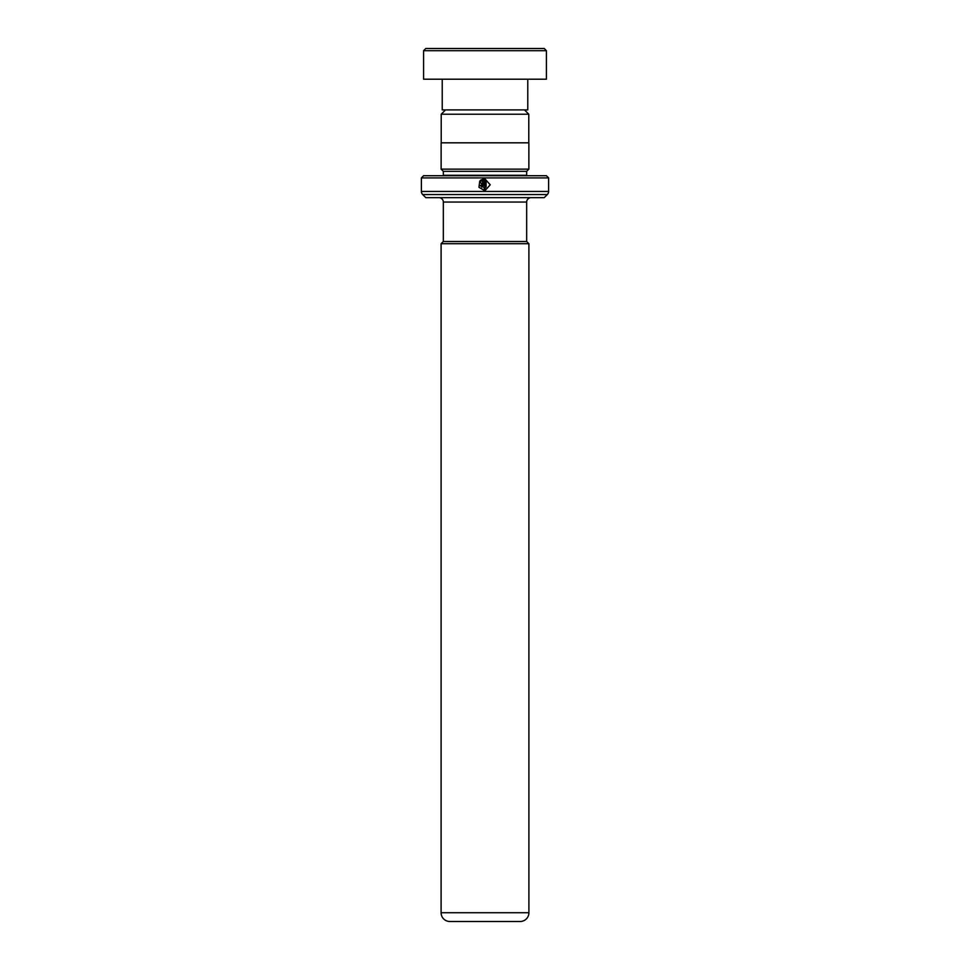 <?xml version="1.0" encoding="UTF-8"?>
<svg xmlns="http://www.w3.org/2000/svg" width="970" height="970" viewBox="0 0 970 970"><rect width="100%" height="100%" fill="white"/><g stroke="black" fill="none" stroke-linecap="round" stroke-linejoin="round"><path stroke-width="1.45" d="M445.521 109.913L441.217 114.218L528.783 114.218L524.479 109.913M528.783 142.82L528.783 114.218M441.217 142.82L441.217 114.218M526.674 241.53L526.674 202.039A4.389 4.389 0 0 1 531.063 197.662M443.326 241.53L443.326 202.039L526.674 202.039M443.29 241.53L526.71 241.53L528.905 243.725L441.095 243.725L443.29 241.53M441.095 243.725L441.095 912.721L528.905 912.721L528.905 243.725M441.095 912.721A8.778 8.778 0 0 0 449.862 921.5L520.138 921.5A8.778 8.778 0 0 0 528.905 912.721M438.937 197.662A4.389 4.389 0 0 1 443.326 202.039M423.587 175.715L546.413 175.715L548.608 177.91L421.392 177.91L423.587 175.715M443.278 175.715A2.195 2.195 0 0 0 443.326 175.279L443.326 171.338L526.674 171.338L528.868 169.144L528.868 142.82L441.132 142.82L441.132 169.144L528.868 169.144M443.326 171.338L441.132 169.144M443.326 175.279L526.674 175.279L526.674 171.338M421.392 177.91L421.392 191.454A4.389 4.389 0 0 0 422.678 194.558L425.781 197.662L544.218 197.662L547.322 194.558L422.678 194.558M421.392 191.454L548.608 191.454A4.389 4.389 0 0 1 547.322 194.558M484.915 178.904L484.915 187.161L486.103 187.161L486.103 180.408L485 189.489L479.75 181.05L478.95 187.295L485 190.678L490.238 184.785L484.915 178.904L484.915 187.161M482.551 180.408L482.551 185.391L480.186 185.391L481.957 187.161L483.727 185.391L483.727 178.904L480.574 180.214L481.423 181.05L482.551 180.408L482.563 185.391L480.211 185.391L481.969 187.161M548.608 191.454L548.608 177.91M483.739 178.904L480.574 180.214M480.611 180.214L481.447 181.05M479.774 181.075L478.998 187.295L484.709 190.702M485 190.678L490.202 184.785L485 178.929M486.091 180.408L486.091 187.161M485 189.489L484.345 189.526M423.587 50.695L425.781 48.5L544.218 48.5L546.413 50.695L423.587 50.695L423.587 79.213L546.413 79.213L546.413 50.695M527.777 79.213L527.777 109.913L442.223 109.913L442.223 79.213"/></g></svg>
